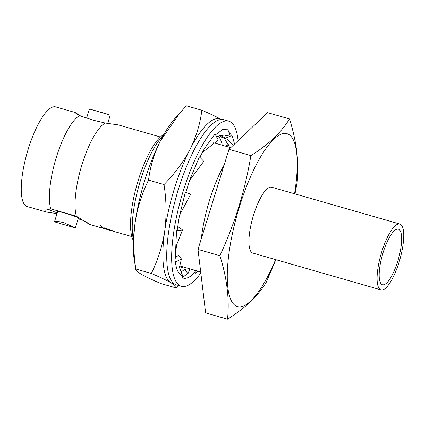 <?xml version="1.0" encoding="UTF-8"?>
<svg xmlns="http://www.w3.org/2000/svg" width="425" height="425" viewBox="0 0 425 425"><rect width="100%" height="100%" fill="white"/><g stroke="black" fill="none" stroke-linecap="round" stroke-linejoin="round"><path stroke-width="0.64" d="M228.788 121.162L223.858 119.744A85.898 24.538 106 0 0 178.309 189.646A85.898 24.538 106 0 0 176.423 284.867L181.353 286.28A85.898 24.538 -74 0 1 183.239 191.059A85.898 24.538 -74 0 1 228.788 121.162A85.898 24.538 -74 0 1 238.096 140.67M200.834 273.041A85.898 24.538 -74 0 1 181.353 286.28M179.616 267.92L182.713 275.947L182.176 277.679C185.757 279.491 190.14 277.546 195.341 271.857L195.107 273.487L197.912 271.155M179.175 217.292L180.253 213.887L190.708 194.236L185.348 192.281L179.175 217.292L177.214 230.159L176.545 230.796L175.392 255.298L176.077 260.684L175.382 262.05C176.476 270.215 178.92 274.848 182.713 275.947M175.557 257.056L178.798 255.425L181.454 259L175.382 262.05M189.704 180.205L203.788 161.33L199.437 156.836L190.177 178.856L185.837 192.461M202.242 152.554L218.264 140.091L215.034 133.949L204.207 148.941L199.877 157.287M220.532 135.453L225.393 138.189L230.265 136.202L227.965 129.763L222.626 129.598L215.502 134.837M234.589 144.001L232.215 135.995L228.788 132.069M181.454 259L179.504 266.98L179.817 267.835M177.469 228.044L179.823 227.726L182.532 229.983L176.545 230.796M182.532 229.983L176.566 245.044L175.392 255.298M178.16 190.124L177.889 190.554M230.265 136.202L224.039 135.086L216.437 136.616M219.624 135.649L220.394 136.749L221.568 135.873M229.686 147.347L223.927 137.695M233.298 145.228L226.923 139.188L220.394 136.749M228.453 144.665L225.505 146.147M194.448 270.162L195.341 271.857M181.273 271.92L184.817 269.275L187.765 273.503L182.176 277.679M185.433 270.157L186.357 267.84M187.765 273.503L188.19 273.222L189.885 268.855M76.41 216.224L50.777 208.861A51.807 14.801 -74 0 1 56.392 157.16A51.807 14.801 -74 0 1 79.624 115.674L93.58 120.286L105.257 123.037A51.807 14.801 -74 0 0 82.025 164.523A51.807 14.801 -74 0 0 76.41 216.224C88.852 224.097 94.153 227.184 85.122 221.276M399.128 262.012A34.255 9.786 -74 0 1 380.965 289.887A34.255 9.786 -74 0 1 381.719 251.913A34.255 9.786 -74 0 1 399.877 224.044A34.255 9.786 -74 0 1 399.128 262.012M399.877 224.044L271.708 187.223A34.255 9.786 106 0 0 253.55 215.098A34.255 9.786 106 0 0 252.795 253.066L380.965 289.887M383.079 252.705A28.9 8.256 -74 0 1 398.4 229.187A28.9 8.256 -74 0 1 397.768 261.221A28.9 8.256 -74 0 1 382.442 284.739A28.9 8.256 -74 0 1 383.079 252.705M221.457 119.563C217.026 117.045 210.492 113.937 201.848 110.25C200.186 123.68 196.233 136.744 189.98 149.435C183.345 162.053 174.691 173.767 164.023 184.572C166.462 200.382 166.696 215.873 164.719 231.046A85.632 24.464 -74 0 1 174.436 188.551A85.632 24.464 -74 0 1 189.98 149.435A85.632 24.464 -74 0 1 221.324 119.483M183.106 266.905A69.578 19.879 -74 0 1 179.924 268.138M275.623 259.627A89.914 25.686 -74 0 1 235.726 305.835A89.914 25.686 -74 0 1 239.403 206.895A89.914 25.686 -74 0 1 288.777 134.454A89.914 25.686 -74 0 1 294.536 193.784M275.878 259.696L266.14 282.545C257.842 296.076 244.97 308.295 227.524 319.196L205.626 312.906L198.002 249.438L228.995 149.313L267.612 112.657L289.51 118.947C296.623 141.419 299.168 162.578 297.133 182.421L295.003 193.917M79.624 115.674C75.432 113.055 74.147 112.104 75.767 112.811L81.409 116.477M75.039 112.513L75.767 112.811M57.024 213.616L46.516 212.08L45.199 211.56L44.896 210.327L50.777 208.861M48.052 209.169A21.941 1.503 -162.8 0 0 57.258 212.877M46.516 212.08L27.104 206.502A51.807 14.801 -74 0 1 28.241 149.074A51.807 14.801 -74 0 1 55.712 106.914L75.124 112.492M101.416 225.903A51.818 14.806 106 0 0 102.845 227.736L108.545 229.824L102.845 227.726A51.807 14.801 -74 0 1 101.421 225.893L100.528 225.638L101.421 225.893M101.888 227.683L107.993 229.744L101.888 227.683M131.814 236.582L108.147 229.782A51.807 14.801 -74 0 1 107.993 229.734L107.993 229.734A51.818 14.806 106 0 0 108.147 229.792A51.818 14.806 106 0 0 108.439 229.867M104.162 227.805L114.734 231.508L104.162 227.816M83.337 220.474L78.168 218.795M86.578 118.155L89.484 108.986L109.825 114.989L110.176 115.403L107.722 123.335M75.331 227.97L78.402 218.052A10.864 0.744 -162.8 0 0 78.03 217.717A10.864 0.744 -162.8 0 0 66.736 213.674A10.864 0.744 -162.8 0 0 57.641 211.629L54.57 221.547L54.921 221.962L75.326 227.97L63.936 222.732L57.417 221.26L54.57 221.547M230.743 147.65L213.653 142.742M160.422 136.993L118.23 124.87L105.257 123.037M108.147 229.792L107.259 229.537A51.818 14.806 -74 0 1 107.217 229.527L101.453 227.641M105.156 228.932L95.258 225.988A51.818 14.806 -74 0 1 95.014 225.845M108.54 229.835L102.053 227.572A51.818 14.806 -74 0 1 100.528 225.648M114.978 231.652L103.716 227.811M227.524 319.196C229.553 299.354 227.014 278.194 219.895 255.722L198.002 249.438M219.895 255.722C234.839 223.555 245.172 190.182 250.888 155.598L228.995 149.313M250.888 155.598C268.334 144.697 281.212 132.478 289.51 118.947M201.301 238.776A67.437 19.263 -74 0 1 224.177 164.863M133.45 239.567A60.477 17.276 -74 0 1 139.166 184.79A60.477 17.276 -74 0 1 163.391 135.331M133.402 240.635L133.036 239.902A57.269 16.363 -74 0 1 137.094 184.195A57.269 16.363 -74 0 1 163.221 134.826L163.917 134.401M213.934 142.556A63.155 18.041 -74 0 1 214.131 142.88M218.2 136.027A69.578 19.879 -74 0 1 222.232 145.207M174.138 283.741A85.632 24.464 -74 0 1 170.935 282.779C175.036 285.223 176.874 286.976 176.455 288.044L178.813 285.552M176.455 288.044L160.969 283.597C152.41 279.947 145.871 276.845 141.355 274.284C137.28 271.867 135.437 270.114 135.835 269.02C133.397 253.215 133.163 237.724 135.139 222.551A85.632 24.464 -74 0 1 160.406 140.941A85.632 24.464 -74 0 1 174.723 118.703L186.363 105.804L201.848 110.25M151.327 273.472C159.965 277.158 166.504 280.261 170.935 282.779A85.632 24.464 -74 0 1 164.719 231.046C162.366 246.149 157.898 260.286 151.327 273.472L135.835 269.02L135.841 269.455L134.231 259.67A85.632 24.464 -74 0 1 135.139 222.551C137.493 207.448 141.961 193.306 148.532 180.126C150.2 166.696 154.153 153.632 160.406 140.941L180.179 112.513M164.023 184.572L148.532 180.126M210.38 209.445L216.059 191.096M102.526 228.167L89.622 224.458M200.706 271.963L179.648 265.912M107.918 114.282L89.484 108.986"/></g></svg>
